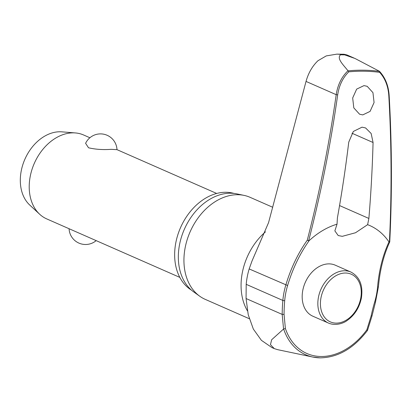 <?xml version="1.0" encoding="UTF-8"?>
<svg xmlns="http://www.w3.org/2000/svg" width="412" height="412" viewBox="0 0 412 412"><rect width="100%" height="100%" fill="white"/><g stroke="black" fill="none" stroke-linecap="round" stroke-linejoin="round"><path stroke-width="0.62" d="M308.701 240.865L308.639 240.86A892.917 596.02 -79.2 0 0 337.68 94.878C339.112 85.408 342.815 77.729 348.789 71.837A227.295 167.287 -66.3 0 1 364.388 71.225A227.295 167.287 -66.3 0 1 379.648 72.342C385.122 78.404 388.176 86.19 388.81 95.713A892.917 548.969 81.7 0 1 389.392 242.174L389.52 241.54L389.392 242.174L388.979 241.942A115.128 70.782 -98.3 0 0 377.557 286.994A1.102 0.314 5 0 0 378.025 286.968A1.102 0.314 5 0 0 378.437 286.762C379.936 269.953 383.706 255.023 389.731 241.973M379.519 71.353A228.104 167.88 113.7 0 0 363.981 70.205A228.104 167.88 113.7 0 0 348.104 70.843L347.986 70.751C341.672 76.817 337.742 84.79 336.197 94.672A891.82 595.283 100.8 0 1 307.264 240.201L308.639 240.86L309.17 240.644A78.028 57.428 -66.3 0 1 337.026 224.18L337.397 217.938A894.565 588.542 -84.5 0 0 348.758 142.109L353.336 131.449L362.035 127.169L365.578 127.947L371.145 133.483L373.066 142.506A894.565 566.443 86.5 0 1 368.879 218.448L367.612 224.674L355.53 232.744L342.284 236.333L338.206 235.546L334.863 230.89L337.026 224.18M347.986 70.751C343.52 65.065 336.393 58.468 340.528 54.811L341.914 54.43L336.877 54.137L326.258 55.903L317.956 60.729C312.353 66.105 308.377 73.006 306.034 81.421L268.562 222.629L252.02 260.971L249.167 268.933A61.105 44.97 113.7 0 0 246.397 282.333A61.105 44.97 113.7 0 0 246.196 284.337L246.072 298.535L248.235 314.763L253.344 329.08L261.388 340.317L271.941 347.589L274.31 348.629L270.457 344.659L271.647 339.756L283.559 329.039L285.382 328.482L284.053 314.371A115.128 70.828 81.8 0 1 284.707 300.523A59.498 43.79 -66.3 0 1 287.602 285.526A115.128 76.848 100.8 0 1 309.17 240.644M191.436 290.115A53.086 39.073 -66.3 0 1 178.592 232.528A53.086 39.073 -66.3 0 1 226.137 192.275A53.086 39.073 -66.3 0 1 233.928 193.408M249.265 318.708L205.248 299.369A55.733 41.02 -66.3 0 1 199.774 296.249A55.733 41.02 -66.3 0 1 188.572 235.623A55.733 41.02 -66.3 0 1 237.992 194.722A55.733 41.02 -66.3 0 1 244.084 195.396A55.733 41.02 -66.3 0 1 250.084 197.322L272.739 207.272M244.084 195.396L236.812 193.872A54.188 39.882 113.7 0 0 230.89 193.213A54.188 39.882 113.7 0 0 182.84 232.981A54.188 39.882 113.7 0 0 193.728 291.923L199.774 296.249M362.745 114.902L359.552 114.196L353.8 107.872L352.677 97.974L356.663 89.116L363.997 85.608L367.19 86.314L372.948 92.638L374.075 102.537L370.079 111.395L362.745 114.902M354.104 58.087L346.873 54.909L344.025 54.245L341.914 54.43L344.674 54.878L355.026 58.483L379.375 71.261L379.648 72.342M312.832 316.2A27.867 20.507 -66.3 0 1 303.798 286.34A27.867 20.507 -66.3 0 1 329.203 263.876A27.867 20.507 -66.3 0 1 335.25 265.173L350.916 272.059A27.867 20.507 113.7 0 0 344.87 270.761A27.867 20.507 113.7 0 0 318.455 297.222A27.867 20.507 113.7 0 0 328.498 323.08L312.832 316.2M348.104 70.843L348.789 71.837M89.893 137.752L83.61 134.992A45.835 33.733 113.7 0 0 75.411 132.942A45.835 33.733 113.7 0 0 73.666 132.855A45.835 33.733 113.7 0 0 33.841 164.44A45.835 33.733 113.7 0 0 39.681 214.261A45.835 33.733 113.7 0 0 46.741 218.911L179.817 277.384M111.163 149.329C103.01 149.927 95.466 149.407 88.529 147.779L85.598 143.309A16.501 16.501 0 0 1 116.987 149.669L111.163 149.329M75.411 132.942L61.888 131.85A41.252 30.359 113.7 0 0 60.317 131.773A41.252 30.359 113.7 0 0 24.473 160.201A41.252 30.359 113.7 0 0 29.731 205.037L39.681 214.261M389.17 95.594L389.17 95.599C388.521 85.742 385.313 77.672 379.55 71.389L379.514 71.353M284.707 300.523A1.102 0.309 -175 0 1 284.388 300.616A1.102 0.309 -175 0 1 282.848 300.441A116.107 71.43 -98.2 0 0 282.189 314.402L283.559 329.039M283.647 329.028A66.044 48.606 113.7 0 0 312.832 357.049L320.139 357.863C338.031 357.518 353.82 348.361 367.509 330.393L372.005 315.937L375.492 302.109L378.437 286.762M367.293 330.388L366.85 329.806A64.406 47.401 -66.3 0 1 320.85 356.493A64.406 47.401 -66.3 0 1 285.382 328.482M389.392 242.174L388.979 241.942A78.028 57.428 -66.3 0 0 367.612 224.674M377.557 286.994A59.498 43.79 -66.3 0 1 374.678 301.991A115.128 76.828 -79.3 0 0 371.191 315.788L366.85 329.806M320.047 357.853A66.044 48.606 113.7 0 1 312.832 357.049L277.714 349.68L274.31 348.629M371.191 315.788L372.005 315.937M374.678 301.991L375.492 302.109M307.264 240.201A116.107 77.502 -79.2 0 0 285.82 285.037A61.105 44.97 113.7 0 0 282.848 300.441L246.196 284.337M287.602 285.526L249.167 268.933M284.053 314.371L282.189 314.402L246.072 298.535M340.528 54.811A233.841 172.103 -66.3 0 1 342.609 54.827A233.841 172.103 -66.3 0 1 344.674 54.878M247.437 310.859A55.733 41.02 -66.3 0 1 265.488 231.843M345.663 273.022A26.033 19.158 113.7 0 0 320.989 297.747A26.033 19.158 113.7 0 0 336.017 323.116A26.033 19.158 113.7 0 0 360.691 298.391A26.033 19.158 113.7 0 0 345.663 273.022M306.034 81.421L336.197 94.672L337.68 94.878M389.752 241.895C392.142 193.697 391.951 144.926 389.17 95.599L388.81 95.713M351.966 133.236L373.066 142.506M339.555 205.567L368.879 218.448M344.025 54.245L336.877 54.142M328.498 323.08C335.96 326.283 344.015 322.915 346.827 320.721C354.402 315.484 359.249 307.991 361.355 298.242C363.286 285.588 359.805 276.859 350.916 272.059M69.077 228.727A16.501 16.501 0 0 0 96.171 240.634M116.987 149.654L216.691 193.46"/></g></svg>
